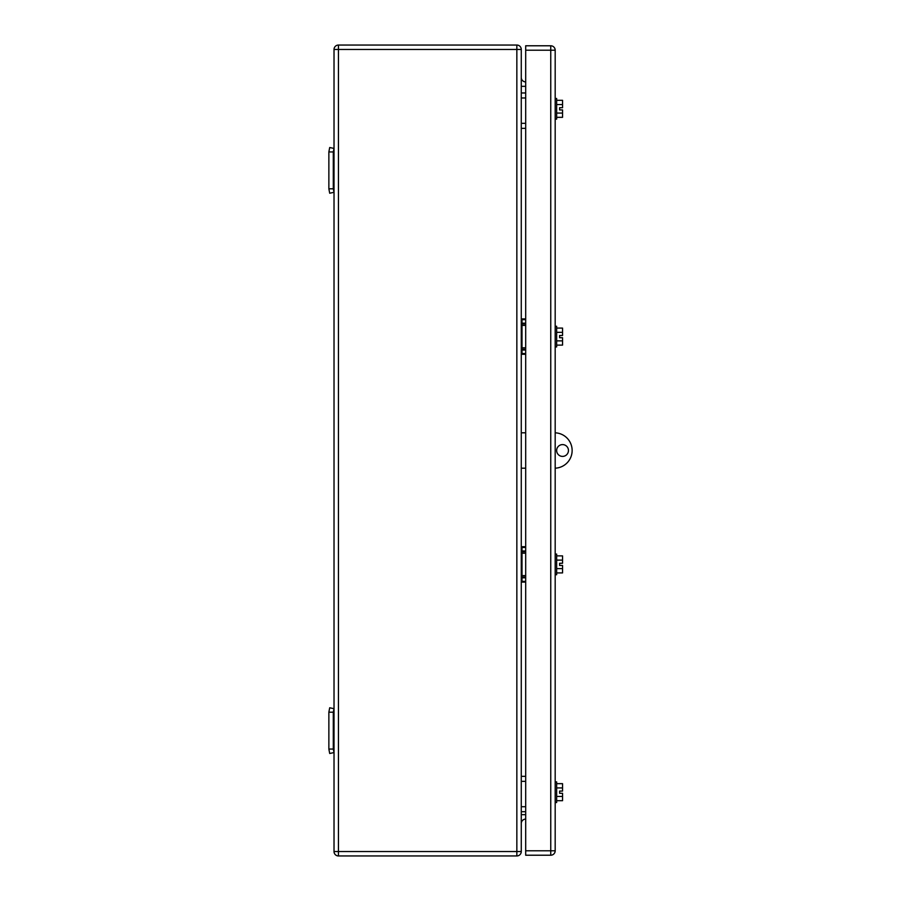 <?xml version="1.0" encoding="UTF-8"?>
<svg xmlns="http://www.w3.org/2000/svg" width="901" height="901" viewBox="0 0 901 901"><rect width="100%" height="100%" fill="white"/><g stroke="black" fill="none" stroke-linecap="round" stroke-linejoin="round"><path stroke-width="1.35" d="M333.291 151.942L328.865 151.942L329.698 147.516L334.023 148.428L333.291 151.942L333.291 188.805L328.865 188.805L329.698 193.219L334.023 192.318L333.291 188.805M328.865 151.942L328.865 188.805M333.291 712.195L328.865 712.195L329.698 707.781L334.023 708.682L333.291 712.195L333.291 749.058L328.865 749.058L329.698 753.484L334.023 752.572L333.291 749.058M328.865 712.195L328.865 749.058M525.688 97.984L521.274 97.984M525.688 92.972L521.274 92.972M525.688 128.347L521.274 128.347M525.688 123.336L521.274 123.336M525.688 781.347L521.274 781.347M525.688 776.335L521.274 776.335M525.688 811.722L521.274 811.722M525.688 806.71L521.274 806.71M525.688 577.079L522.006 577.079A0.732 0.732 -0 0 0 521.274 577.811A0.732 0.732 0 0 1 522.006 577.079L521.274 577.811L522.006 577.079L525.688 577.079M525.688 553.191L522.006 553.191L522.006 551.716L525.688 551.716L522.006 551.716A0.732 0.732 180 0 1 521.274 550.973A0.732 0.732 0 0 0 522.006 551.716L521.274 550.973M525.688 550.973L522.006 550.973L522.006 547.436L521.274 547.436A0.732 0.732 0 0 1 522.006 546.704L525.688 546.704M525.688 581.348L521.274 581.348A0.732 0.732 0 0 0 522.006 582.091L525.688 582.091M525.688 349.284L522.006 349.284A0.732 0.732 -0 0 0 521.274 350.027A0.732 0.732 0 0 1 522.006 349.284L521.274 350.027L522.006 349.284L525.688 349.284M525.688 325.396L522.006 325.396L522.006 323.921L525.688 323.921L522.006 323.921A0.732 0.732 180 0 1 521.274 323.189A0.732 0.732 0 0 0 522.006 323.921L521.274 323.189M525.688 323.189L522.006 323.189L522.006 319.652L521.274 319.652A0.732 0.732 0 0 1 522.006 318.909L525.688 318.909M525.688 353.564L521.274 353.564A0.732 0.732 0 0 0 522.006 354.296L525.688 354.296M334.023 851.524A4.426 4.426 0 0 0 338.449 855.95L338.449 851.524L334.023 851.524L334.023 49.476A4.426 4.426 0 0 1 338.449 45.05L516.847 45.05A4.426 4.426 0 0 1 521.274 49.476L521.274 851.524L516.847 851.524L516.847 855.95A4.426 4.426 0 0 0 521.274 851.524M338.449 855.95L516.847 855.95M521.274 77.486A4.426 4.426 0 0 0 525.688 81.912M521.274 823.514A4.426 4.426 0 0 1 525.688 819.088A4.426 4.426 0 0 0 521.274 823.514M559.6 337.706L559.6 335.499L559.6 337.706L562.551 337.706L562.551 340.86L556.649 340.86M562.551 793.285L559.6 793.285L559.6 791.078L559.6 793.285L562.551 793.285L562.551 796.439L556.649 796.439M555.185 119.135L556.649 119.135L556.649 98.491L555.185 98.491M556.649 100.304L562.551 100.304L562.551 104.561L556.649 104.561M562.551 104.561L562.551 107.715L559.6 107.715L559.6 109.922L562.551 109.922L562.551 117.333L556.649 117.333M562.551 113.076L556.649 113.076M559.6 109.922L559.6 107.715M562.551 555.883L556.649 555.883L562.551 555.883L562.551 560.107L556.649 560.107M562.551 572.912L556.649 572.912L562.551 572.912L562.551 568.621L556.649 568.621M559.6 565.468L559.6 563.316L562.551 563.26L559.6 563.26L559.6 565.468L562.551 565.468L562.551 568.621M555.185 346.93L556.649 346.93L556.649 326.286L555.185 326.286M556.649 328.088L562.551 328.088L562.551 332.345L556.649 332.345M562.551 340.86L562.551 345.117L556.649 345.117M562.551 332.345L562.551 335.499L559.6 335.499M555.185 574.714L556.649 574.714L556.649 554.07L555.185 554.07M562.551 560.107L562.551 563.26M555.185 802.509L556.649 802.509L556.649 781.865L555.185 781.865M556.649 783.667L562.551 783.667L562.551 787.924L556.649 787.924M562.551 796.439L562.551 800.696L556.649 800.696M562.551 787.924L562.551 791.078L559.6 791.078M550.759 855.218L525.688 855.218L525.688 45.782L550.759 45.782A4.426 4.426 0 0 1 555.185 50.208L555.185 850.792L550.759 850.792L550.759 855.218A4.426 4.426 0 0 0 555.185 850.792M525.688 432.807L521.274 432.807M525.688 468.193L521.274 468.193M555.185 432.818A17.693 17.693 0 0 1 572.135 450.5A17.693 17.693 0 0 1 555.185 468.182M562.551 444.598A5.902 5.902 0 0 1 568.452 450.5A5.902 5.902 0 0 1 562.551 456.402A5.902 5.902 0 0 1 556.649 450.5A5.902 5.902 0 0 1 562.551 444.598M521.274 553.191L522.006 553.191L522.006 575.604L525.688 575.604M521.274 575.604L522.006 575.604L522.006 577.079M525.688 577.811L522.006 577.811L522.006 582.091M522.006 546.704L522.006 547.436L525.688 547.436M521.623 577.181L521.623 575.604M521.274 325.396L522.006 325.396L522.006 347.809L525.688 347.809M521.274 347.809L522.006 347.809L522.006 349.284M525.688 350.027L522.006 350.027L522.006 354.296M522.006 318.909L522.006 319.652L525.688 319.652M521.623 349.385L521.623 347.809M334.023 49.476L338.449 49.476L338.449 851.524L516.847 851.524L516.847 45.05M521.274 86.327L525.688 86.327M525.688 814.673L521.274 814.673M521.274 49.476L338.449 49.476L338.449 45.05M555.185 50.208L550.759 50.208L550.759 850.792L525.688 850.792M525.688 50.208L550.759 50.208L550.759 45.782"/></g></svg>
